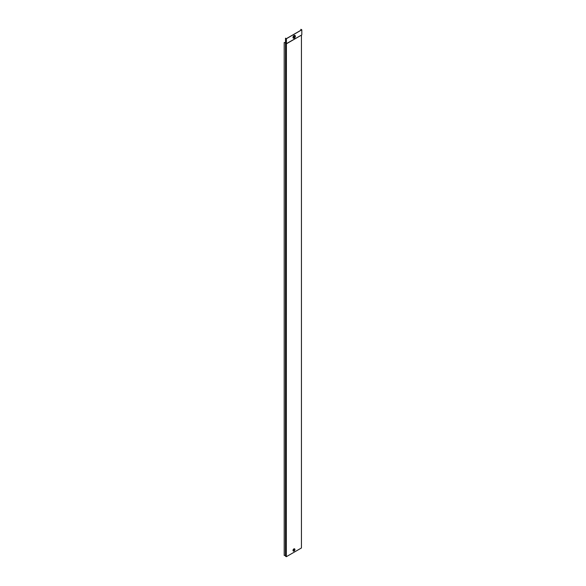 <?xml version="1.0" encoding="UTF-8"?>
<svg xmlns="http://www.w3.org/2000/svg" width="586" height="586" viewBox="0 0 586 586"><rect width="100%" height="100%" fill="white"/><g stroke="black" fill="none" stroke-linecap="round" stroke-linejoin="round"><path stroke-width="0.88" d="M294.253 37.394A0.667 0.388 120 0 0 294.253 36.31A0.667 0.388 120 0 0 294.253 37.394M293.886 37.409A0.667 0.388 120 0 0 294.553 36.259M294.253 35.563A1.575 0.908 120 0 0 293.227 36.955A1.575 0.908 120 0 0 293.469 38.215A1.575 0.908 120 0 0 294.253 38.141A1.575 0.908 120 0 0 295.285 36.75A1.575 0.908 120 0 0 295.044 35.49A1.575 0.908 120 0 0 294.253 35.563M294.963 35.453A1.575 0.908 120 0 0 294.89 35.402A1.575 0.908 120 0 0 294.106 35.482A1.575 0.908 120 0 0 293.073 36.867A1.575 0.908 120 0 0 293.315 38.134A1.575 0.908 120 0 0 293.396 38.171M293.667 550.225L294.304 549.551L293.667 550.225M293.989 549.609L293.667 550.166M294.926 549.5A1.26 0.725 120 0 0 294.67 548.921A1.26 0.725 120 0 0 293.696 549.258A1.26 0.725 120 0 0 293.147 550.525A1.26 0.725 120 0 0 293.41 551.104A1.26 0.725 120 0 0 294.377 550.767A1.26 0.725 120 0 0 294.926 549.5M294.59 548.884A1.26 0.725 120 0 0 294.516 548.833A1.26 0.725 120 0 0 293.549 549.17A1.26 0.725 120 0 0 293 550.437A1.26 0.725 120 0 0 293.256 551.016A1.26 0.725 120 0 0 293.337 551.052M301.438 35.131L286.408 43.628L286.408 38.705L285.514 38.185L285.514 43.108L286.408 43.628L286.342 556.7L301.438 547.983L301.438 35.131L286.342 43.847L285.411 43.313L285.411 42.566L284.195 42.514L285.507 42.514L285.507 43.115M285.514 38.185L286.408 38.625L301.665 29.82L300.904 29.3L301.805 29.82L301.805 34.742M284.195 42.566L284.195 555.418L285.411 555.418M285.514 43.108L285.411 556.165L286.342 556.7M286.408 38.705L301.805 29.82M300.838 30.296L300.838 29.337"/></g></svg>
